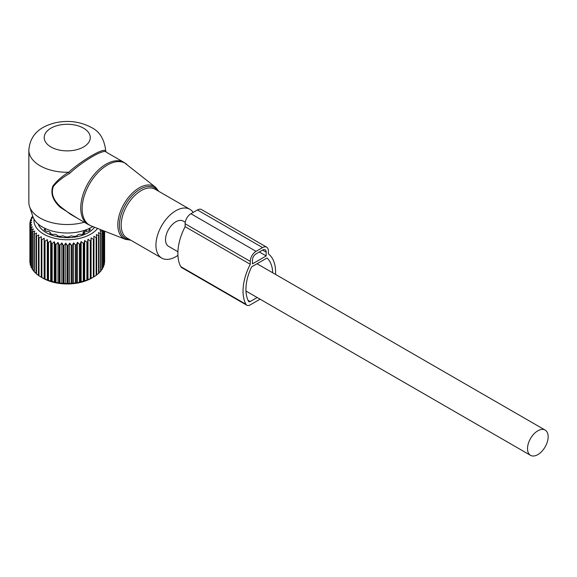 <?xml version="1.0" encoding="UTF-8"?>
<svg xmlns="http://www.w3.org/2000/svg" width="577" height="577" viewBox="0 0 577 577"><rect width="100%" height="100%" fill="white"/><g stroke="black" fill="none" stroke-linecap="round" stroke-linejoin="round"><path stroke-width="0.87" d="M193.187 212.408A28.158 16.257 120 0 0 189.92 209.321A28.158 16.257 120 0 0 163.911 222.195A28.158 16.257 120 0 0 158.372 254.818A28.158 16.257 120 0 0 161.762 258.092A28.158 16.257 120 0 0 177.918 255.373M105.641 150.114L105.62 150.885A38.392 22.164 0 0 0 105.641 150.114C104.163 138.819 99.352 131.253 91.216 127.409C80.47 121.675 68.713 120.081 55.94 122.641C43.087 125.707 30.242 132.551 28.85 150.114L28.85 202.361A38.392 22.164 0 0 0 29.542 206.559L32.911 216.635A34.966 20.188 0 0 0 42.518 227.086A34.966 20.188 0 0 0 92.839 226.566M29.542 206.559A38.392 22.164 0 0 0 40.094 218.034A38.392 22.164 0 0 0 84.278 222.224M126.745 164.272A35.724 20.621 120 0 0 93.157 178.336A35.724 20.621 120 0 0 85.237 220.977A35.724 20.621 120 0 0 91.159 225.91L125.44 239.354A30.206 17.44 -60 0 1 120.427 235.185A30.206 17.44 -60 0 1 127.128 199.13A30.206 17.44 -60 0 1 155.53 187.237L123.997 162.397A35.832 20.693 120 0 0 90.892 178.776A35.832 20.693 120 0 0 83.838 220.299A35.832 20.693 120 0 0 88.158 224.467L70.495 214.269L61.112 207.179C53.351 200.443 50.754 193.562 53.329 186.522C57.202 181.784 62.568 177.464 69.435 173.554C83.427 160.529 104.538 148.339 106.363 152.234M123.997 162.397L106.312 152.184L105.62 150.885C103.824 147.539 82.446 159.879 68.591 172.263C61.847 176.432 56.596 181.041 52.839 186.097C50.322 193.49 52.86 200.608 60.434 207.453L61.112 207.179M77.534 218.33L60.434 207.453M28.85 150.114A38.392 22.164 0 0 0 40.094 165.787A38.392 22.164 0 0 0 68.591 172.263L69.435 173.554M105.641 151.023L106.045 151.975M185.239 222.289L183.14 221.07A14.591 8.424 120 0 0 171.896 224.98A14.591 8.424 120 0 0 165.527 239.664A14.591 8.424 120 0 0 168.549 246.343L177.911 251.745M548.15 436.746A14.591 8.424 120 0 0 545.128 430.067A14.591 8.424 120 0 0 533.884 433.976A14.591 8.424 120 0 0 527.515 448.661A14.591 8.424 120 0 0 530.537 455.34A14.591 8.424 120 0 0 541.781 451.43A14.591 8.424 120 0 0 548.15 436.746M32.81 216.325L31.555 217.493A37.368 21.573 180 0 0 31.309 217.969L31.309 219M73.604 242.816L73.604 283.357L75.5 282.759A37.368 21.573 0 0 0 76.337 282.643L77.433 282.831L77.433 242.29L76.337 244.814A37.368 21.573 180 0 1 75.5 244.929L73.604 242.816L72.298 245.261A37.368 21.573 180 0 1 71.44 245.326L69.702 243.097L68.194 245.456A37.368 21.573 180 0 1 67.329 245.463L65.771 243.126L64.076 245.384A37.368 21.573 180 0 1 63.218 245.333L61.854 242.91L60.001 245.052A37.368 21.573 180 0 1 59.157 244.951L58.003 242.441L56.012 244.46A37.368 21.573 180 0 1 55.19 244.309L54.267 241.734L52.154 243.624A37.368 21.573 180 0 1 51.375 243.422L50.682 240.789L48.49 242.549A37.368 21.573 180 0 1 47.747 242.29L47.307 239.628L45.042 241.244A37.368 21.573 180 0 1 44.357 240.941L44.169 238.258L41.876 239.729A37.368 21.573 180 0 1 41.248 239.383L41.313 236.7L39.005 238.02A37.368 21.573 180 0 1 38.45 237.637L38.767 234.962L36.488 236.137A37.368 21.573 180 0 1 36.005 235.726L36.567 233.079L34.339 234.111A37.368 21.573 180 0 1 33.942 233.671L34.743 231.067L32.586 231.961A37.368 21.573 180 0 1 32.276 231.5L33.315 228.954L31.259 229.711A37.368 21.573 180 0 1 31.035 229.228L32.298 226.761L30.372 227.388A37.368 21.573 180 0 1 30.242 226.898L31.706 224.511L29.925 225.03A37.368 21.573 180 0 1 29.889 224.532L31.54 222.246L29.932 222.65A37.368 21.573 180 0 1 29.997 222.152L31.814 219.981L30.401 220.284A37.368 21.573 180 0 1 30.552 219.801L32.514 217.745L31.309 217.969M97.585 228.427A33.278 19.214 180 0 1 76.611 238.979A33.278 19.214 180 0 1 34.057 219.159M41.27 277.234L42.813 278.121A34.555 19.95 0 0 0 76.972 283.156A34.555 19.95 0 0 0 91.678 278.121L93.669 276.974A37.368 21.573 0 0 0 93.972 276.794L93.972 238.965A37.368 21.573 180 0 1 93.366 239.318L93.366 277.148A37.368 21.573 0 0 0 93.669 276.974M73.604 283.357L72.298 283.091A37.368 21.573 0 0 1 71.44 283.156L69.702 283.639L68.194 283.285A37.368 21.573 0 0 1 67.329 283.293L65.771 283.668L64.076 283.213A37.368 21.573 0 0 1 63.218 283.163L61.854 283.451L60.001 282.881A37.368 21.573 0 0 1 59.157 282.78L58.003 282.99L56.012 282.29A37.368 21.573 0 0 1 55.19 282.139L52.154 281.453A37.368 21.573 0 0 1 51.375 281.244L48.49 280.379A37.368 21.573 0 0 1 47.747 280.119L45.042 279.073A37.368 21.573 0 0 1 44.357 278.77L41.876 277.559A37.368 21.573 0 0 1 41.248 277.212L39.005 275.849A37.368 21.573 0 0 1 38.45 275.467L38.45 237.637M38.767 275.51L36.488 273.967A37.368 21.573 0 0 1 36.005 273.556L36.005 235.726M36.567 273.628L34.339 271.94A37.368 21.573 0 0 1 33.942 271.5L33.942 233.671M33.942 270.938L32.586 269.791A37.368 21.573 0 0 1 32.276 269.322L32.276 231.5M32.276 268.514L31.259 267.54A37.368 21.573 0 0 1 31.035 267.057L31.035 229.228M31.035 265.947L30.372 265.218A37.368 21.573 0 0 1 30.242 264.728L30.242 226.898M30.242 263.249L29.925 262.852A37.368 21.573 0 0 1 29.889 262.355L29.889 224.532M32.651 215.856L32.651 216.469M30.401 220.284L30.401 221.669M29.932 222.65L29.932 224.467M29.925 225.03L29.925 262.852M30.372 227.388L30.372 265.218M31.259 229.711L31.259 267.54M32.586 231.961L32.586 269.791M34.339 234.111L34.339 271.94M36.488 236.137L36.488 273.967M39.005 238.02L39.005 275.849M41.248 239.383L41.248 277.212M41.876 239.729L41.876 277.559M44.169 238.258L44.169 278.806M44.357 240.941L44.357 278.77M45.042 241.244L45.042 279.073M47.307 239.628L47.307 280.177M47.747 242.29L47.747 280.119M48.49 242.549L48.49 280.379M50.682 240.789L50.682 281.338M51.375 243.422L51.375 281.244M52.154 243.624L52.154 281.453M54.267 241.734L54.267 282.276M55.19 244.309L55.19 282.139M56.012 244.46L56.012 282.29M58.003 242.441L58.003 282.99M59.157 244.951L59.157 282.78M60.001 245.052L60.001 282.881M61.854 242.91L61.854 283.451M63.218 245.333L63.218 283.163M64.076 245.384L64.076 283.213M65.771 243.126L65.771 283.668M67.329 245.463L67.329 283.293M68.194 245.456L68.194 283.285M69.702 243.097L69.702 283.639M71.44 245.326L71.44 283.156M72.298 245.261L72.298 283.091M75.5 244.929L75.5 282.759M76.337 244.814L76.337 282.643M93.366 239.318L91.065 237.883L90.935 240.573A37.368 21.573 180 0 1 90.264 240.883L87.992 239.304L87.617 241.972A37.368 21.573 180 0 1 86.889 242.239L84.668 240.522L84.047 243.162A37.368 21.573 180 0 1 83.268 243.379L81.133 241.518L80.268 244.107A37.368 21.573 180 0 1 79.46 244.28L79.46 282.103A37.368 21.573 0 0 0 80.268 281.937L83.268 281.208A37.368 21.573 0 0 0 84.047 280.985L86.889 280.069A37.368 21.573 0 0 0 87.617 279.802L90.264 278.713A37.368 21.573 0 0 0 90.935 278.402L93.366 277.148M102.273 230.266L102.562 230.937A37.368 21.573 180 0 1 102.273 231.406L100.138 230.548L101.004 233.137A37.368 21.573 180 0 1 100.629 233.584L98.415 232.589L99.035 235.228A37.368 21.573 180 0 1 98.573 235.647L96.309 234.507L96.684 237.176A37.368 21.573 180 0 1 96.143 237.565L93.849 236.281L93.972 238.965M77.433 242.29L79.46 244.28M94.57 227.244A29.694 17.144 180 0 1 75.601 236.988A29.694 17.144 180 0 1 38.169 224.027M104.603 262.261A37.368 21.573 0 0 0 104.617 261.763L104.617 231.189L104.379 262.549M103.694 265.283L104.271 264.627A37.368 21.573 0 0 0 104.379 264.136L104.379 231.096M102.562 267.887L103.492 266.963A37.368 21.573 0 0 0 103.694 266.48L103.694 230.822M101.004 270.346L102.273 269.235A37.368 21.573 0 0 0 102.562 268.767L102.562 230.937M99.035 272.654L100.629 271.414A37.368 21.573 0 0 0 101.004 270.966L101.004 233.137M96.309 275.056L98.573 273.476A37.368 21.573 0 0 0 99.035 273.058L99.035 235.228M93.849 276.823L96.143 275.395A37.368 21.573 0 0 0 96.684 275.005L96.684 237.176M77.433 282.831L79.46 282.103M81.133 241.518L81.133 282.066M80.268 244.107L80.268 281.937M83.268 243.379L83.268 281.208M84.047 243.162L84.047 280.985M84.668 240.522L84.668 281.064M86.889 242.239L86.889 280.069M87.617 241.972L87.617 279.802M87.992 239.304L87.992 279.852M90.264 240.883L90.264 278.713M90.935 240.573L90.935 278.402M91.065 237.883L91.065 278.431M96.143 237.565L96.143 275.395M98.573 235.647L98.573 273.476M100.629 233.584L100.629 271.414M102.273 231.406L102.273 269.235M103.492 230.742L103.492 266.963M104.271 231.052L104.271 264.627M44.948 230.389L45.056 228.254L44.948 229.192L44.076 229.653A27.595 15.932 180 0 0 45.835 231.052L49.362 231.68L50.257 232.783L49.838 233.36A27.595 15.932 180 0 0 52.262 234.377L55.652 234.37L57.224 235.257L57.311 235.863A27.595 15.932 180 0 0 60.152 236.397L63.073 235.813L65.749 236.909A27.595 15.932 180 0 0 68.742 236.909L70.906 235.856L74.339 236.397A27.595 15.932 180 0 0 75.01 236.289A27.595 15.932 180 0 0 77.181 235.863L77.268 235.257L78.84 234.37L82.23 234.377A27.595 15.932 180 0 0 84.653 233.36L84.235 232.783L84.235 233.555M84.163 233.584L84.235 232.783M85.937 231.334L88.656 231.052A27.595 15.932 180 0 0 90.416 229.653L89.543 229.192L89.543 230.389M89.435 228.254L89.543 229.192L89.435 228.254M92.284 226.898L92.984 226.739A27.595 15.932 180 0 0 93.048 226.646M42.208 226.898L41.501 226.739A27.595 15.932 180 0 1 41.212 226.292M50.322 233.584L50.322 232.581L50.257 233.555M83.038 234.067L83.038 232.646A1.789 1.031 0 0 0 84.177 232.654M84.66 230.317L83.038 232.646M86.096 229.812L86.5 231.045A1.789 1.031 -0 0 1 86.478 231.204M272.697 272.777A38.392 22.164 -60 0 0 267 257.984L251.637 266.855A38.392 22.164 -60 0 0 248.543 301.309A2.56 1.479 -60 0 0 248.896 301.684A2.56 1.479 -60 0 0 250.18 301.555L257.183 297.516M260.076 299.189L250.18 304.901A6.657 3.844 -60 0 1 246.848 305.233A6.657 3.844 -60 0 1 245.925 304.252A42.489 24.53 -60 0 1 250.274 264.295L185.116 226.674A42.489 24.53 -60 0 0 180.767 266.632A6.657 3.844 -60 0 0 181.69 267.613L246.848 305.233M250.274 264.295L250.274 261.374A8.193 4.731 -60 0 1 256.065 251.348L262.578 247.583A8.193 4.731 -60 0 1 266.675 247.18A8.193 4.731 -60 0 1 268.37 250.93L268.37 253.844A42.489 24.53 -60 0 1 275.554 274.428M250.274 261.374L185.116 223.761L185.116 226.674M185.116 223.761A8.193 4.731 -60 0 1 190.908 213.728L197.421 209.963A8.193 4.731 -60 0 1 201.517 209.559L266.675 247.18M266.199 252.178L262.578 250.093A5.121 2.957 -60 0 1 265.139 249.834A5.121 2.957 -60 0 1 266.199 252.178L266.199 255.943L259.318 251.969M266.199 255.943L252.445 263.884L252.445 260.126A5.121 2.957 -60 0 1 256.065 253.851L262.578 250.093M157.983 190.886A29.189 16.848 120 0 0 129.998 198.062A29.189 16.848 120 0 0 121.956 234.933A29.189 16.848 120 0 0 129.832 239.657M189.92 209.321L155.17 189.263A28.158 16.257 120 0 0 129.161 202.13A28.158 16.257 120 0 0 123.622 234.752A28.158 16.257 120 0 0 127.012 238.027L161.762 258.092M50.956 146.976A23.037 13.3 0 0 0 83.535 146.976A23.037 13.3 0 0 0 83.535 128.166A23.037 13.3 0 0 0 50.956 128.166A23.037 13.3 0 0 0 50.956 146.976M84.249 230.533A2.301 1.327 60 0 1 84.891 232.401M85.432 230.05A2.301 1.327 60 0 1 85.98 231.774M250.18 301.555L248.06 300.336M245.925 304.252L180.767 266.632M256.065 251.348L190.908 213.728M262.578 247.583L197.421 209.963M91.159 225.91L88.158 224.467M158.855 191.391L155.53 187.237M125.44 239.354L130.705 240.162M257.039 263.739L545.128 430.067M245.968 291.039L530.537 455.34M89.211 230.641L89.211 228.737M45.28 230.641L45.28 228.737"/></g></svg>
